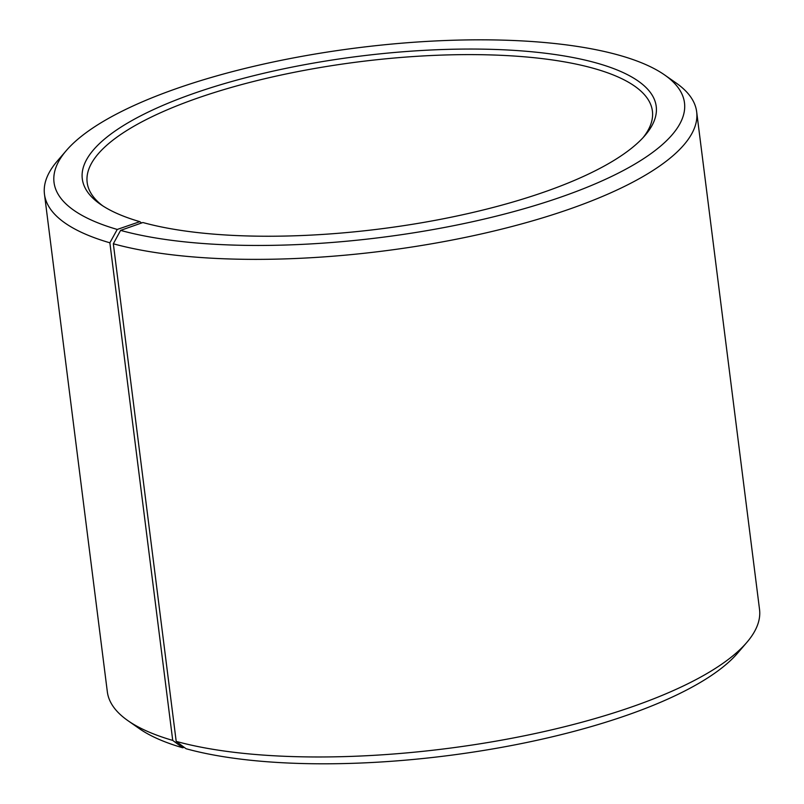 <?xml version="1.0" encoding="UTF-8"?>
<svg xmlns="http://www.w3.org/2000/svg" width="804" height="804" viewBox="0 0 804 804"><rect width="100%" height="100%" fill="white"/><g stroke="black" fill="none" stroke-linecap="round" stroke-linejoin="round"><path stroke-width="1.21" d="M643.12 137.584A284.867 85.656 -7.2 0 0 652.406 111.083A284.867 85.656 -7.2 0 0 359.046 61.807A284.867 85.656 -7.2 0 0 87.164 182.488A284.867 85.656 -7.2 0 0 102.741 205.854M141.615 222.969L139.836 221.663L117.243 229.441L109.867 242.798L172.729 740.414L182.729 747.78L184.146 747.298M117.243 229.441A317.731 95.545 -7.2 0 1 66.33 150.549A317.731 95.545 -7.2 0 1 357.288 47.848A317.731 95.545 -7.2 0 1 664.637 74.963A317.731 95.545 -7.2 0 1 523.464 208.899A317.731 95.545 -7.2 0 1 120.59 230.386L142.891 222.527A289.249 86.983 -7.2 0 0 423.497 222.447A289.249 86.983 -7.2 0 0 645.029 135.444A289.249 86.983 -7.2 0 0 358.363 56.35A289.249 86.983 -7.2 0 0 100.369 204.256A289.249 86.983 -7.2 0 0 139.836 221.663M120.59 230.386L113.334 243.783A328.685 98.842 -7.2 0 0 482.581 233.662A328.685 98.842 -7.2 0 0 696.666 111.816A328.685 98.842 -7.2 0 0 676.124 82.993L664.637 74.963M66.33 150.549L57.195 161.182A328.685 98.842 -7.2 0 0 44.471 194.206A328.685 98.842 -7.2 0 0 109.867 242.798M113.334 243.783L176.197 741.389A328.685 98.842 -7.2 0 0 495.063 741.308A328.685 98.842 -7.2 0 0 746.805 642.436A328.685 98.842 -7.2 0 0 759.529 609.422L696.666 111.816M44.471 194.206L107.334 691.812A328.685 98.842 -7.2 0 0 127.876 720.625A328.685 98.842 -7.2 0 0 172.729 740.414M176.197 741.389L186.076 748.735A317.731 95.545 -7.2 0 0 494.319 748.655A317.731 95.545 -7.2 0 0 737.67 653.079L746.805 642.436M127.876 720.625L139.363 728.665A317.731 95.545 -7.2 0 0 182.729 747.78"/></g></svg>
